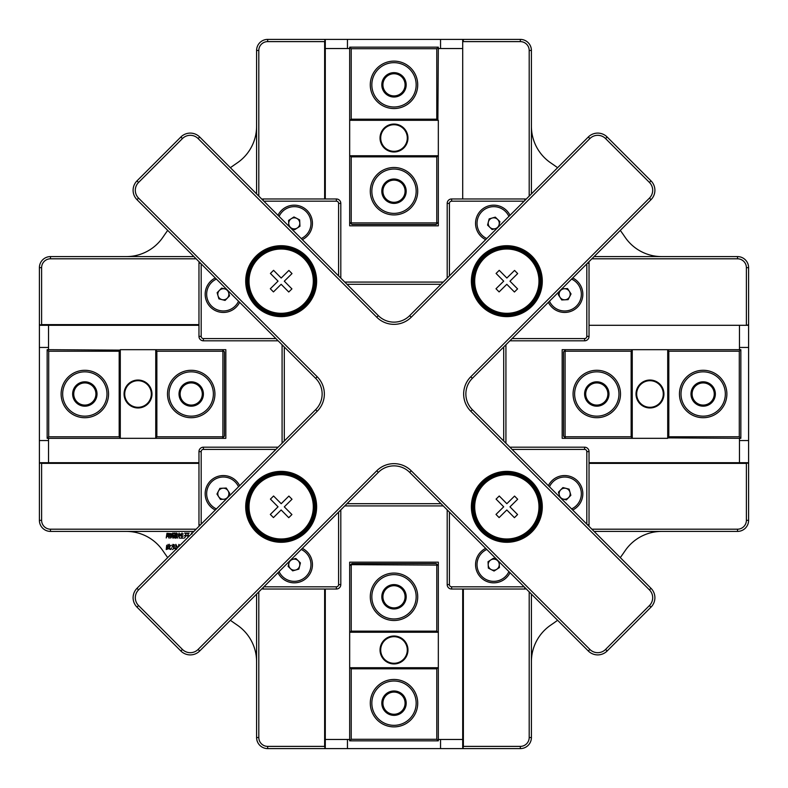 <?xml version="1.0" encoding="UTF-8"?>
<svg xmlns="http://www.w3.org/2000/svg" width="788" height="788" viewBox="0 0 788 788"><rect width="100%" height="100%" fill="white"/><g stroke="black" fill="none" stroke-linecap="round" stroke-linejoin="round"><path stroke-width="1.18" d="M166.209 549.531L169.046 548.576L168.051 548.684L168.051 546.045L169.006 546.045L168.051 545.808L168.051 544.419L167.824 548.753L166.928 549.049L166.701 545.217L166.209 549.531M169.597 546.616L171.331 545.217L169.597 546.35L169.371 544.262L169.371 549.009L170.829 549.492L171.518 548.123L170.789 549.256L169.863 549.256L169.597 546.616M192.085 533.89L191.474 532.895L191.888 534.047M188.204 537.111L188.204 535.83L189.435 535.83L188.204 535.584L188.204 533.348L189.199 533.121L184.638 533.121L185.682 533.348L185.682 535.584L184.372 535.584L185.663 535.83L184.53 538.007L185.909 535.83L187.968 535.83L187.968 537.347M174.059 533.584L177.379 533.811L176.551 532.895L176.226 533.584L174.059 533.584M175.015 533.387L175.025 532.855L175.015 533.387M174.473 535.801L175.064 534.136L174.049 537.741L175.714 538.174L175.34 536.648L175.34 537.662L174.355 537.702L175.645 534.766L174.473 535.801M176.098 535.83L176.679 534.225L175.724 535.81L176.63 536.047L175.911 537.692L177.645 538.007L177.182 536.618L177.241 537.623L176.197 537.682L177.408 534.776L176.098 535.83M166.958 533.289L166.219 537.977L166.839 536.48L168.731 536.48L168.731 537.977L168.967 536.48L170.986 536.48L170.986 537.682L169.873 538.046L171.223 537.692L171.223 533.643L166.958 533.289M167.706 557.609A279.248 279.248 0 0 1 162.958 550.842A44.325 44.325 0 0 0 126.287 531.408M256.592 661.713A44.325 44.325 0 0 0 237.158 625.042A279.248 279.248 0 0 1 230.392 620.294M172.907 538.115L173.843 537.761L173.843 535.17L172.848 534.825L173.143 533.358L173.931 533.112L172.513 533.112L172.148 535.771L172.907 538.115M179.999 535.466L179.871 534.077L179.999 535.466M179.083 533.043L179.309 538.125L179.083 533.043M178.403 536.431L178.669 533.978L178.403 536.431M180.748 533.959L180.216 534.983L181.782 534.195L181.782 535.909L180.472 535.909L181.782 536.135L181.782 537.928L180.235 538.155L183.427 538.155L182.038 537.928L182.038 536.135L183.21 536.135L182.038 535.909L182.038 534.195L183.289 533.959L182.038 533.959L182.038 533.023L181.782 533.959L180.748 533.959M176.63 549.108L174.237 548.113L174.483 544.833L172.917 544.38L172.168 547.059L172.779 546.084L173.912 548.123L172.474 549.581L174.089 548.31L176.581 549.354M177.32 547.059L175.842 544.36L175.842 548.566L176.079 545.582L177.32 547.059M181.033 544.281L180.245 545.069M179.822 545.493L178.935 544.38L178.275 547.039M193.907 531.408L50.481 531.408A11.081 11.081 0 0 1 39.4 520.326L39.4 463.807L40.513 462.704L48.531 462.704L48.531 438.325M256.592 193.907L256.592 50.481A11.081 11.081 0 0 1 267.674 39.4L324.193 39.4L325.296 40.513L325.296 48.531L349.675 48.531M594.093 256.592L737.519 256.592A11.081 11.081 0 0 1 748.6 267.674L748.6 324.193L747.487 325.296L589.03 325.296L748.6 325.296L748.6 440.541L739.469 440.541M531.408 594.093L531.408 737.519A11.081 11.081 0 0 1 520.326 748.6L463.817 748.6L462.704 747.487L462.704 739.469L438.325 739.469M198.97 463.364L41.616 463.364L41.616 520.326A8.865 8.865 0 0 0 50.481 529.191L196.123 529.191M258.809 591.877L258.809 737.519A8.865 8.865 0 0 0 267.674 746.384L324.636 746.384L324.636 589.03M591.877 529.191L737.519 529.191A8.865 8.865 0 0 0 746.384 520.326L746.384 463.374L589.03 463.374M463.364 589.03L463.374 746.384L520.326 746.384A8.865 8.865 0 0 0 529.191 737.519L529.191 591.877M196.123 258.809L50.481 258.809A8.865 8.865 0 0 0 41.616 267.674L41.616 324.626L198.97 324.626M324.636 198.97L324.636 41.616L267.674 41.616A8.865 8.865 0 0 0 258.809 50.481L258.809 196.123M746.384 325.296L746.384 267.674A8.865 8.865 0 0 0 737.519 258.809L591.877 258.809M529.191 196.123L529.191 50.481A8.865 8.865 0 0 0 520.326 41.616L462.704 41.616L463.807 39.4L520.326 39.4A11.081 11.081 0 0 1 531.408 50.481L531.408 193.907M472.672 39.4L462.704 39.4L462.704 198.97L462.704 41.616M315.328 39.4L440.541 39.4L440.541 48.531M39.4 472.682L39.4 347.459L48.531 347.459M472.672 748.6L347.459 748.6L347.459 739.469M325.296 589.03L325.296 747.487L324.193 748.6L267.674 748.6A11.081 11.081 0 0 1 256.592 737.519L256.592 594.093M198.97 325.296L40.513 325.296L39.4 324.183L39.4 267.674A11.081 11.081 0 0 1 50.481 256.592L193.907 256.592M589.03 462.704L747.487 462.704L748.6 463.817L748.6 520.326A11.081 11.081 0 0 1 737.519 531.408L594.093 531.408M315.328 748.6L325.296 748.6L324.636 746.384M748.6 472.672L748.6 462.704L746.384 463.374M39.4 315.328L39.4 325.296L41.616 324.626M126.287 256.592A44.325 44.325 0 0 0 162.958 237.158A279.248 279.248 0 0 1 167.706 230.392M230.392 167.706A279.248 279.248 0 0 1 237.158 162.958A44.325 44.325 0 0 0 256.592 126.287M661.713 531.408A44.325 44.325 0 0 0 625.042 550.842A279.248 279.248 0 0 1 620.294 557.609M557.609 620.294A279.248 279.248 0 0 1 550.842 625.042A44.325 44.325 0 0 0 531.408 661.713M531.408 126.287A44.325 44.325 0 0 0 550.842 162.958A279.248 279.248 0 0 1 557.609 167.706M620.294 230.392A279.248 279.248 0 0 1 625.042 237.158A44.325 44.325 0 0 0 661.713 256.592M50.481 256.592L50.481 258.809M531.408 50.481L529.191 50.481M737.519 531.408L738.583 531.358L737.519 531.408L737.519 529.191M256.592 737.519L258.809 737.519M324.636 41.616L325.296 39.4M463.374 746.384L462.704 748.6M41.616 463.364L39.4 462.704M170.986 534.973L170.986 536.244L168.967 536.244L168.967 534.973L170.986 534.973M168.731 534.973L168.731 536.244L166.839 536.244L166.839 534.973L168.731 534.973M170.986 533.712L170.986 534.747L168.967 534.747L168.967 533.525L170.986 533.712M168.731 533.525L168.731 534.747L166.839 534.747L167.036 533.525L168.731 533.525M173.39 537.879L172.789 537.682L172.996 535.072L173.596 535.269L173.39 537.879M185.919 533.348L187.968 533.348L187.968 535.584L185.919 535.584L185.919 533.348M174.453 545.06L174.049 547.916L172.887 545.749L173.055 545.06L174.453 545.06M179.172 546.143L179.172 545.197L179.585 545.729M178.512 546.803L178.709 545.197L178.935 546.38M394 636.014A13.957 13.957 0 0 1 407.967 649.982A13.957 13.957 0 0 1 394 663.939A13.957 13.957 0 0 1 380.043 649.982A13.957 13.957 0 0 1 394 636.014M394 663.279A13.297 13.297 0 0 0 407.298 649.982A13.297 13.297 0 0 0 394 636.684A13.297 13.297 0 0 0 380.702 649.982A13.297 13.297 0 0 0 394 663.279M394 584.597A12.194 12.194 0 0 1 406.194 596.792A12.194 12.194 0 0 1 394 608.976A12.194 12.194 0 0 1 381.816 596.792A12.194 12.194 0 0 1 394 584.597M394 607.873A11.081 11.081 0 0 0 405.081 596.792A11.081 11.081 0 0 0 394 585.711A11.081 11.081 0 0 0 382.919 596.792A11.081 11.081 0 0 0 394 607.873M394 690.977A12.194 12.194 0 0 1 406.194 703.172A12.194 12.194 0 0 1 394 715.356A12.194 12.194 0 0 1 381.816 703.172A12.194 12.194 0 0 1 394 690.977M394 714.253A11.081 11.081 0 0 0 405.081 703.172A11.081 11.081 0 0 0 394 692.091A11.081 11.081 0 0 0 382.919 703.172A11.081 11.081 0 0 0 394 714.253M417.719 596.792A23.709 23.709 0 0 1 394 620.501A23.709 23.709 0 0 1 370.291 596.792A23.709 23.709 0 0 1 394 573.073A23.709 23.709 0 0 1 417.719 596.792M371.837 596.792A22.163 22.163 0 0 0 394 618.954A22.163 22.163 0 0 0 416.163 596.792A22.163 22.163 0 0 0 394 574.629A22.163 22.163 0 0 0 371.837 596.792M417.719 703.172A23.709 23.709 0 0 1 394 726.881A23.709 23.709 0 0 1 370.291 703.172A23.709 23.709 0 0 1 394 679.453A23.709 23.709 0 0 1 417.719 703.172M371.837 703.172A22.163 22.163 0 0 0 394 725.334A22.163 22.163 0 0 0 416.163 703.172A22.163 22.163 0 0 0 394 681.009A22.163 22.163 0 0 0 371.837 703.172M351.231 565.095L351.231 631.139L436.779 631.139L436.779 565.095L350.788 564.651L349.675 565.764L349.675 667.712L438.325 667.712L438.325 632.252L349.675 632.252M350.118 632.252L351.231 631.139M436.779 631.139L437.882 632.252M349.675 565.764L349.675 562.169L438.325 562.169L438.325 632.252M438.325 565.764L437.222 564.651L436.779 565.095M436.779 739.292L436.779 668.815L351.231 668.815L351.231 739.292L436.779 739.292L438.325 740.848L349.675 740.848L349.675 667.712M438.325 667.712L438.325 740.848M350.788 564.651L351.891 563.548L436.109 563.548L437.222 564.651M351.231 668.815L350.118 667.712M351.231 739.292L349.675 740.848M437.882 667.712L436.779 668.815M440.541 748.6L440.541 739.469M325.296 748.6L347.459 748.6M748.6 462.704L748.6 440.541M462.704 39.4L440.541 39.4M748.6 316.431L748.6 325.296M748.6 347.459L739.469 347.459M347.459 39.4L347.459 48.531M39.4 440.541L48.531 440.541M39.4 325.296L39.4 347.459M325.296 739.469L349.675 739.469M462.704 589.03L462.704 739.469M608.976 394L608.976 394A12.194 12.194 0 0 1 596.792 406.184A12.194 12.194 0 0 1 584.597 394A12.194 12.194 0 0 1 596.792 381.806A12.194 12.194 0 0 1 608.976 394M394 179.024L394 179.024A12.194 12.194 0 0 1 406.184 191.208A12.194 12.194 0 0 1 394 203.403A12.194 12.194 0 0 1 381.806 191.208A12.194 12.194 0 0 1 394 179.024M179.024 394L179.024 394A12.194 12.194 0 0 1 191.208 381.816A12.194 12.194 0 0 1 203.403 394A12.194 12.194 0 0 1 191.208 406.194A12.194 12.194 0 0 1 179.024 394M668.815 436.769L739.292 436.769L739.292 351.221L668.815 351.221L668.815 436.769L667.712 437.882L667.712 349.675L562.169 349.675L562.169 438.325L565.764 438.325L564.651 437.212L565.095 436.769L631.139 436.769L631.139 351.221L565.095 351.221L565.095 436.769M739.469 462.704L739.469 438.325M739.469 349.675L739.469 325.296M436.769 119.185L436.769 48.708L351.221 48.708L351.221 119.185L436.769 119.185L437.882 120.288L349.675 120.288L349.675 225.831L438.325 225.831L438.325 222.236L437.212 223.349L436.769 222.906L436.769 156.861L351.221 156.861L351.221 222.906L436.769 222.906M462.704 48.531L438.325 48.531M325.296 198.97L325.296 48.531M119.185 351.231L48.708 351.231L48.708 436.779L119.185 436.779L119.185 351.231L120.288 350.118L120.288 438.325L225.831 438.325L225.831 349.675L222.236 349.675L223.349 350.788L222.906 351.231L156.861 351.231L156.861 436.779L222.906 436.779L222.906 351.231M48.531 325.296L48.531 349.675M198.97 462.704L48.531 462.704M636.014 394A13.957 13.957 0 0 1 649.982 380.033A13.957 13.957 0 0 1 663.939 394A13.957 13.957 0 0 1 649.982 407.957A13.957 13.957 0 0 1 636.014 394M663.279 394A13.297 13.297 0 0 0 649.982 380.702A13.297 13.297 0 0 0 636.684 394A13.297 13.297 0 0 0 649.982 407.298A13.297 13.297 0 0 0 663.279 394M607.873 394A11.081 11.081 0 0 0 596.792 382.919A11.081 11.081 0 0 0 585.711 394A11.081 11.081 0 0 0 596.792 405.081A11.081 11.081 0 0 0 607.873 394M690.977 394A12.194 12.194 0 0 1 703.172 381.806A12.194 12.194 0 0 1 715.356 394A12.194 12.194 0 0 1 703.172 406.184A12.194 12.194 0 0 1 690.977 394M714.253 394A11.081 11.081 0 0 0 703.172 382.919A11.081 11.081 0 0 0 692.091 394A11.081 11.081 0 0 0 703.172 405.081A11.081 11.081 0 0 0 714.253 394M596.792 370.281A23.709 23.709 0 0 1 620.501 394A23.709 23.709 0 0 1 596.792 417.709A23.709 23.709 0 0 1 573.073 394A23.709 23.709 0 0 1 596.792 370.281M596.792 416.163A22.163 22.163 0 0 0 618.954 394A22.163 22.163 0 0 0 596.792 371.837A22.163 22.163 0 0 0 574.629 394A22.163 22.163 0 0 0 596.792 416.163M703.172 370.281A23.709 23.709 0 0 1 726.881 394A23.709 23.709 0 0 1 703.172 417.709A23.709 23.709 0 0 1 679.453 394A23.709 23.709 0 0 1 703.172 370.281M703.172 416.163A22.163 22.163 0 0 0 725.334 394A22.163 22.163 0 0 0 703.172 371.837A22.163 22.163 0 0 0 681.009 394A22.163 22.163 0 0 0 703.172 416.163M631.139 351.221L632.252 350.118L632.252 438.325L565.764 438.325M632.252 437.882L631.139 436.769M565.764 349.675L564.651 350.778L565.095 351.221M667.712 349.675L740.848 349.675L740.848 438.325L667.712 437.882M632.252 438.325L667.712 438.325M564.651 437.212L563.548 436.109L563.548 351.891L564.651 350.778M739.292 436.769L740.848 438.325M667.712 350.118L668.815 351.221M740.848 349.675L739.292 351.221M394 151.986A13.957 13.957 0 0 1 380.033 138.018A13.957 13.957 0 0 1 394 124.061A13.957 13.957 0 0 1 407.957 138.018A13.957 13.957 0 0 1 394 151.986M394 124.721A13.297 13.297 0 0 0 380.702 138.018A13.297 13.297 0 0 0 394 151.316A13.297 13.297 0 0 0 407.298 138.018A13.297 13.297 0 0 0 394 124.721M394 180.127A11.081 11.081 0 0 0 382.919 191.208A11.081 11.081 0 0 0 394 202.289A11.081 11.081 0 0 0 405.081 191.208A11.081 11.081 0 0 0 394 180.127M394 97.022A12.194 12.194 0 0 1 381.806 84.828A12.194 12.194 0 0 1 394 72.644A12.194 12.194 0 0 1 406.184 84.828A12.194 12.194 0 0 1 394 97.022M394 73.747A11.081 11.081 0 0 0 382.919 84.828A11.081 11.081 0 0 0 394 95.909A11.081 11.081 0 0 0 405.081 84.828A11.081 11.081 0 0 0 394 73.747M370.281 191.208A23.709 23.709 0 0 1 394 167.499A23.709 23.709 0 0 1 417.709 191.208A23.709 23.709 0 0 1 394 214.927A23.709 23.709 0 0 1 370.281 191.208M416.163 191.208A22.163 22.163 0 0 0 394 169.046A22.163 22.163 0 0 0 371.837 191.208A22.163 22.163 0 0 0 394 213.371A22.163 22.163 0 0 0 416.163 191.208M370.281 84.828A23.709 23.709 0 0 1 394 61.119A23.709 23.709 0 0 1 417.709 84.828A23.709 23.709 0 0 1 394 108.547A23.709 23.709 0 0 1 370.281 84.828M416.163 84.828A22.163 22.163 0 0 0 394 62.666A22.163 22.163 0 0 0 371.837 84.828A22.163 22.163 0 0 0 394 106.991A22.163 22.163 0 0 0 416.163 84.828M351.221 156.861L350.118 155.748L438.325 155.748L438.325 222.236M437.882 155.748L436.769 156.861M349.675 222.236L350.778 223.349L351.221 222.906M349.675 120.288L349.675 47.152L438.325 47.152L437.882 120.288M438.325 155.748L438.325 120.288M437.212 223.349L436.109 224.452L351.891 224.452L350.778 223.349M436.769 48.708L438.325 47.152M350.118 120.288L351.221 119.185M349.675 47.152L351.221 48.708M151.986 394A13.957 13.957 0 0 1 138.018 407.967A13.957 13.957 0 0 1 124.061 394A13.957 13.957 0 0 1 138.018 380.043A13.957 13.957 0 0 1 151.986 394M124.721 394A13.297 13.297 0 0 0 138.018 407.298A13.297 13.297 0 0 0 151.316 394A13.297 13.297 0 0 0 138.018 380.702A13.297 13.297 0 0 0 124.721 394M180.127 394A11.081 11.081 0 0 0 191.208 405.081A11.081 11.081 0 0 0 202.289 394A11.081 11.081 0 0 0 191.208 382.919A11.081 11.081 0 0 0 180.127 394M97.022 394A12.194 12.194 0 0 1 84.828 406.194A12.194 12.194 0 0 1 72.644 394A12.194 12.194 0 0 1 84.828 381.816A12.194 12.194 0 0 1 97.022 394M73.747 394A11.081 11.081 0 0 0 84.828 405.081A11.081 11.081 0 0 0 95.909 394A11.081 11.081 0 0 0 84.828 382.919A11.081 11.081 0 0 0 73.747 394M191.208 417.719A23.709 23.709 0 0 1 167.499 394A23.709 23.709 0 0 1 191.208 370.291A23.709 23.709 0 0 1 214.927 394A23.709 23.709 0 0 1 191.208 417.719M191.208 371.837A22.163 22.163 0 0 0 169.046 394A22.163 22.163 0 0 0 191.208 416.163A22.163 22.163 0 0 0 213.371 394A22.163 22.163 0 0 0 191.208 371.837M84.828 417.719A23.709 23.709 0 0 1 61.119 394A23.709 23.709 0 0 1 84.828 370.291A23.709 23.709 0 0 1 108.547 394A23.709 23.709 0 0 1 84.828 417.719M84.828 371.837A22.163 22.163 0 0 0 62.666 394A22.163 22.163 0 0 0 84.828 416.163A22.163 22.163 0 0 0 106.991 394A22.163 22.163 0 0 0 84.828 371.837M156.861 436.779L155.748 437.882L155.748 349.675L222.236 349.675M155.748 350.118L156.861 351.231M222.236 438.325L223.349 437.222L222.906 436.779M120.288 438.325L47.152 438.325L47.152 349.675L120.288 350.118M155.748 349.675L120.288 349.675M223.349 350.788L224.452 351.891L224.452 436.109L223.349 437.222M48.708 351.231L47.152 349.675M120.288 437.882L119.185 436.779M47.152 438.325L48.708 436.779M277.977 215.291A18.173 18.173 0 0 1 312.442 223.349A18.173 18.173 0 0 1 302.326 239.641M239.641 302.326A18.173 18.173 0 0 1 205.175 294.269A18.173 18.173 0 0 1 215.291 277.977M215.291 510.023A18.173 18.173 0 0 1 219.212 476.031A18.173 18.173 0 0 1 239.641 485.674M302.326 548.359A18.173 18.173 0 0 1 298.406 582.352A18.173 18.173 0 0 1 277.977 572.709M510.023 572.709A18.173 18.173 0 0 1 475.558 564.651A18.173 18.173 0 0 1 485.674 548.359M548.359 485.674A18.173 18.173 0 0 1 582.825 493.731A18.173 18.173 0 0 1 572.709 510.023M572.709 277.977A18.173 18.173 0 0 1 568.788 311.969A18.173 18.173 0 0 1 548.359 302.326M485.674 239.641A18.173 18.173 0 0 1 489.594 205.648A18.173 18.173 0 0 1 510.023 215.291M284.301 346.976L284.301 441.024M275.908 449.406L203.403 449.406A2.216 2.216 0 0 0 201.186 451.623L201.186 524.128M263.872 586.814L336.377 586.814A2.216 2.216 0 0 0 338.594 584.597L338.594 512.092M346.976 503.699L441.024 503.699M449.406 512.092L449.406 584.597A2.216 2.216 0 0 0 451.623 586.814L524.128 586.814M586.814 524.128L586.814 451.623A2.216 2.216 0 0 0 584.597 449.406L512.092 449.406M503.709 441.024L503.709 346.976M512.092 338.594L584.597 338.594A2.216 2.216 0 0 0 586.814 336.377L586.814 263.872M524.128 201.186L451.623 201.186A2.216 2.216 0 0 0 449.406 203.403L449.406 275.908M441.024 284.291L346.976 284.291M338.594 275.908L338.594 203.403A2.216 2.216 0 0 0 336.377 201.186L263.872 201.186M201.186 263.872L201.186 336.377A2.216 2.216 0 0 0 203.403 338.594L275.908 338.594M588.813 261.872A4.433 4.433 0 0 1 589.03 263.241L589.03 336.377A4.433 4.433 0 0 1 584.597 340.81L510.358 340.81A4.433 4.433 0 0 0 509.846 340.84M505.945 344.74A4.433 4.433 0 0 0 505.926 345.243L505.926 442.757A4.433 4.433 0 0 0 505.945 443.26M509.846 447.16A4.433 4.433 0 0 0 510.358 447.19L584.597 447.19A4.433 4.433 0 0 1 589.03 451.623L589.03 524.759A4.433 4.433 0 0 1 588.813 526.128M526.128 588.813A4.433 4.433 0 0 1 524.759 589.03L451.623 589.03A4.433 4.433 0 0 1 447.19 584.597L447.19 510.348A4.433 4.433 0 0 0 447.16 509.846M443.26 505.945A4.433 4.433 0 0 0 442.757 505.916L345.243 505.916A4.433 4.433 0 0 0 344.74 505.945M340.84 509.846A4.433 4.433 0 0 0 340.81 510.348L340.81 584.597A4.433 4.433 0 0 1 336.377 589.03L263.241 589.03A4.433 4.433 0 0 1 261.872 588.813M199.187 526.128A4.433 4.433 0 0 1 198.97 524.759L198.97 451.623A4.433 4.433 0 0 1 203.403 447.19L277.652 447.19A4.433 4.433 0 0 0 278.154 447.16M282.055 443.26A4.433 4.433 0 0 0 282.084 442.757L282.084 345.243A4.433 4.433 0 0 0 282.055 344.74M278.154 340.84A4.433 4.433 0 0 0 277.652 340.81L203.403 340.81A4.433 4.433 0 0 1 198.97 336.377L198.97 263.241A4.433 4.433 0 0 1 199.187 261.872M261.872 199.187A4.433 4.433 0 0 1 263.241 198.97L336.377 198.97A4.433 4.433 0 0 1 340.81 203.403L340.81 277.642A4.433 4.433 0 0 0 340.84 278.154M344.74 282.055A4.433 4.433 0 0 0 345.243 282.074L442.757 282.074A4.433 4.433 0 0 0 443.26 282.055M447.16 278.154A4.433 4.433 0 0 0 447.19 277.642L447.19 203.403A4.433 4.433 0 0 1 451.623 198.97L524.759 198.97A4.433 4.433 0 0 1 526.128 199.187M223.073 488.196A5.546 5.546 0 0 0 218.7 496.736A5.546 5.546 0 0 0 228.284 496.263A5.546 5.546 0 0 0 223.073 488.196M238.528 486.787A16.686 16.686 0 0 0 206.702 494.933A16.686 16.686 0 0 0 216.404 508.91M226.176 499.139L220.433 499.425L216.956 494.046L219.882 488.353L226.264 488.038L229.741 493.416L227.466 497.849M288.901 563.292A5.546 5.546 0 0 0 295.776 569.98A5.546 5.546 0 0 0 298.13 560.682A5.546 5.546 0 0 0 288.901 563.292M279.09 571.595A16.686 16.686 0 0 0 300.021 580.313A16.686 16.686 0 0 0 301.213 549.472M290.821 559.864L295.845 558.446L300.425 562.918L298.849 569.113L292.693 570.857L288.113 566.385L289.413 561.273M488.196 564.927A5.546 5.546 0 0 0 496.736 569.3A5.546 5.546 0 0 0 496.263 559.716A5.546 5.546 0 0 0 488.196 564.927M486.787 549.472A16.686 16.686 0 0 0 494.933 581.298A16.686 16.686 0 0 0 508.91 571.595M499.139 561.824L499.425 567.567L494.046 571.044L488.353 568.118L488.038 561.736L493.416 558.259L497.849 560.534M564.927 299.804A5.546 5.546 0 0 0 569.3 291.264A5.546 5.546 0 0 0 559.716 291.737A5.546 5.546 0 0 0 564.927 299.804M549.472 301.213A16.686 16.686 0 0 0 581.298 293.067A16.686 16.686 0 0 0 571.595 279.09M561.824 288.861L567.567 288.575L571.044 293.954L568.118 299.647L561.736 299.962L558.259 294.584L560.534 290.151M299.804 223.073A5.546 5.546 0 0 0 291.264 218.7A5.546 5.546 0 0 0 291.737 228.284A5.546 5.546 0 0 0 299.804 223.073M301.213 238.528A16.686 16.686 0 0 0 293.067 206.702A16.686 16.686 0 0 0 279.09 216.404M288.861 226.176L288.575 220.433L293.954 216.956L299.647 219.882L299.962 226.264L294.584 229.741L290.151 227.466M563.292 499.099A5.546 5.546 0 0 0 569.98 492.224A5.546 5.546 0 0 0 560.682 489.87A5.546 5.546 0 0 0 563.292 499.099M571.595 508.91A16.686 16.686 0 0 0 580.313 487.979A16.686 16.686 0 0 0 549.472 486.787M559.864 497.179L558.446 492.155L562.918 487.575L569.113 489.151L570.857 495.307L566.385 499.887L561.273 498.587M499.099 224.708A5.546 5.546 0 0 0 492.224 218.02A5.546 5.546 0 0 0 489.87 227.318A5.546 5.546 0 0 0 499.099 224.708M508.91 216.404A16.686 16.686 0 0 0 487.979 207.687A16.686 16.686 0 0 0 486.787 238.528M497.179 228.136L492.155 229.554L487.575 225.082L489.151 218.887L495.307 217.143L499.887 221.615L498.587 226.727M224.708 288.901A5.546 5.546 0 0 0 218.02 295.776A5.546 5.546 0 0 0 227.318 298.13A5.546 5.546 0 0 0 224.708 288.901M216.404 279.09A16.686 16.686 0 0 0 207.687 300.021A16.686 16.686 0 0 0 238.528 301.213M228.136 290.821L229.554 295.845L225.082 300.425L218.887 298.849L217.143 292.693L221.615 288.113L226.727 289.413M542.292 281.168A35.46 35.46 0 0 1 506.832 316.628A35.46 35.46 0 0 1 471.372 281.168A35.46 35.46 0 0 1 506.832 245.708A35.46 35.46 0 0 1 542.292 281.168M472.485 281.168A34.347 34.347 0 0 0 506.832 315.515A34.347 34.347 0 0 0 541.189 281.168A34.347 34.347 0 0 0 506.832 246.811A34.347 34.347 0 0 0 472.485 281.168M316.628 281.168A35.46 35.46 0 0 1 281.168 316.628A35.46 35.46 0 0 1 245.708 281.168A35.46 35.46 0 0 1 281.168 245.708A35.46 35.46 0 0 1 316.628 281.168M246.811 281.168A34.347 34.347 0 0 0 281.168 315.515A34.347 34.347 0 0 0 315.515 281.168A34.347 34.347 0 0 0 281.168 246.811A34.347 34.347 0 0 0 246.811 281.168M316.628 506.832A35.46 35.46 0 0 1 281.168 542.292A35.46 35.46 0 0 1 245.708 506.832A35.46 35.46 0 0 1 281.168 471.372A35.46 35.46 0 0 1 316.628 506.832M246.811 506.832A34.347 34.347 0 0 0 281.168 541.189A34.347 34.347 0 0 0 315.515 506.832A34.347 34.347 0 0 0 281.168 472.485A34.347 34.347 0 0 0 246.811 506.832M542.292 506.832A35.46 35.46 0 0 1 506.832 542.292A35.46 35.46 0 0 1 471.372 506.832A35.46 35.46 0 0 1 506.832 471.372A35.46 35.46 0 0 1 542.292 506.832M472.485 506.832A34.347 34.347 0 0 0 506.832 541.189A34.347 34.347 0 0 0 541.189 506.832A34.347 34.347 0 0 0 506.832 472.485A34.347 34.347 0 0 0 472.485 506.832M135.309 190.272A11.081 11.081 0 0 0 138.56 198.113L317.209 376.762A24.379 24.379 0 0 1 317.209 411.238L138.56 589.887A11.081 11.081 0 0 0 138.56 605.558L182.442 649.44A11.081 11.081 0 0 0 198.113 649.44L376.762 470.791A24.379 24.379 0 0 1 411.238 470.791L589.887 649.44A11.081 11.081 0 0 0 605.558 649.44L649.44 605.558A11.081 11.081 0 0 0 649.44 589.887L470.791 411.238A24.379 24.379 0 0 1 470.791 376.762L649.44 198.113A11.081 11.081 0 0 0 649.44 182.442L605.558 138.56A11.081 11.081 0 0 0 589.887 138.56L411.238 317.209A24.379 24.379 0 0 1 376.762 317.209L198.113 138.56A11.081 11.081 0 0 0 182.442 138.56L138.56 182.442A11.081 11.081 0 0 0 135.309 190.272M136.994 199.679A13.297 13.297 0 0 1 136.994 180.876L180.876 136.994A13.297 13.297 0 0 1 199.679 136.994L378.329 315.643A22.163 22.163 0 0 0 409.671 315.643L588.321 136.994A13.297 13.297 0 0 1 607.124 136.994L651.006 180.876A13.297 13.297 0 0 1 651.006 199.679L472.357 378.329A22.163 22.163 0 0 0 472.357 409.671L651.006 588.321A13.297 13.297 0 0 1 651.006 607.124L607.124 651.006A13.297 13.297 0 0 1 588.321 651.006L409.671 472.357A22.163 22.163 0 0 0 378.329 472.357L199.679 651.006A13.297 13.297 0 0 1 180.876 651.006L136.994 607.124A13.297 13.297 0 0 1 136.994 588.321L315.643 409.671A22.163 22.163 0 0 0 315.643 378.329L136.994 199.679L138.56 198.113M304.03 258.582A32.141 32.141 0 0 0 258.582 258.297A32.141 32.141 0 0 0 258.297 303.744A32.141 32.141 0 0 0 303.744 304.03A32.141 32.141 0 0 0 304.03 258.582M257.509 304.523A33.244 33.244 0 0 1 257.804 257.509A33.244 33.244 0 0 1 304.818 257.804A33.244 33.244 0 0 1 304.523 304.818A33.244 33.244 0 0 1 257.509 304.523M270.323 288.753L273.446 291.915L281.149 284.301L288.753 292.003L291.915 288.891L284.301 281.188L292.003 273.574L288.891 270.422L281.188 278.036L273.574 270.323L270.422 273.446L278.036 281.149L270.323 288.753M258.582 483.97A32.141 32.141 0 0 0 258.297 529.418A32.141 32.141 0 0 0 303.744 529.703A32.141 32.141 0 0 0 304.03 484.256A32.141 32.141 0 0 0 258.582 483.97M304.523 530.491A33.244 33.244 0 0 1 257.509 530.196A33.244 33.244 0 0 1 257.804 483.182A33.244 33.244 0 0 1 304.818 483.477A33.244 33.244 0 0 1 304.523 530.491M288.753 517.677L291.915 514.554L284.301 506.851L292.003 499.247L288.891 496.085L281.188 503.699L273.574 495.997L270.422 499.109L278.036 506.812L270.323 514.426L273.446 517.578L281.149 509.964L288.753 517.677M483.97 529.418A32.141 32.141 0 0 0 529.418 529.703A32.141 32.141 0 0 0 529.703 484.256A32.141 32.141 0 0 0 484.256 483.97A32.141 32.141 0 0 0 483.97 529.418M530.491 483.477A33.244 33.244 0 0 1 530.196 530.491A33.244 33.244 0 0 1 483.182 530.196A33.244 33.244 0 0 1 483.477 483.182A33.244 33.244 0 0 1 530.491 483.477M517.677 499.247L514.554 496.085L506.851 503.699L499.247 495.997L496.085 499.109L503.699 506.812L495.997 514.426L499.109 517.578L506.812 509.964L514.426 517.677L517.578 514.554L509.964 506.851L517.677 499.247M529.418 304.03A32.141 32.141 0 0 0 529.703 258.582A32.141 32.141 0 0 0 484.256 258.297A32.141 32.141 0 0 0 483.97 303.744A32.141 32.141 0 0 0 529.418 304.03M483.477 257.509A33.244 33.244 0 0 1 530.491 257.804A33.244 33.244 0 0 1 530.196 304.818A33.244 33.244 0 0 1 483.182 304.523A33.244 33.244 0 0 1 483.477 257.509M499.247 270.323L496.085 273.446L503.699 281.149L495.997 288.753L499.109 291.915L506.812 284.301L514.426 292.003L517.578 288.891L509.964 281.188L517.677 273.574L514.554 270.422L506.851 278.036L499.247 270.323M520.326 39.4L520.326 41.616M737.519 256.592L737.519 258.809M748.6 267.674L746.384 267.674M267.674 41.616L267.674 39.4M258.809 50.481L256.592 50.481M41.616 267.674L39.4 267.674M748.6 520.326L746.384 520.326M531.408 737.519L529.191 737.519M520.326 748.6L520.326 746.384M267.674 748.6L267.674 746.384M50.481 531.408L50.481 529.191M39.4 520.326L41.616 520.326M584.597 447.19L584.597 449.406M584.597 338.594L584.597 340.81M589.03 451.623L586.814 451.623M586.814 336.377L589.03 336.377M589.03 524.759L587.444 524.759M587.444 263.241L589.03 263.241M524.759 589.03L524.759 587.444M524.759 200.556L524.759 198.97M451.623 589.03L451.623 586.814M451.623 201.186L451.623 198.97M447.19 584.597L449.406 584.597M449.406 203.403L447.19 203.403M340.81 584.597L338.594 584.597M338.594 203.403L340.81 203.403M336.377 589.03L336.377 586.814M336.377 201.186L336.377 198.97M263.241 589.03L263.241 587.444M263.241 200.556L263.241 198.97M198.97 524.759L200.556 524.759M200.556 263.241L198.97 263.241M198.97 451.623L201.186 451.623M201.186 336.377L198.97 336.377M203.403 447.19L203.403 449.406M203.403 338.594L203.403 340.81M315.643 378.329L317.209 376.762M136.994 607.124L138.56 605.558M199.679 651.006L198.113 649.44M376.762 470.791L378.329 472.357M411.238 470.791L409.671 472.357M180.876 651.006L182.442 649.44M589.887 649.44L588.321 651.006M605.558 649.44L607.124 651.006M136.994 588.321L138.56 589.887M649.44 605.558L651.006 607.124M315.643 409.671L317.209 411.238M649.44 589.887L651.006 588.321M470.791 411.238L472.357 409.671M470.791 376.762L472.357 378.329M136.994 180.876L138.56 182.442M649.44 198.113L651.006 199.679M180.876 136.994L182.442 138.56M649.44 182.442L651.006 180.876M199.679 136.994L198.113 138.56M605.558 138.56L607.124 136.994M378.329 315.643L376.762 317.209M589.887 138.56L588.321 136.994M409.671 315.643L411.238 317.209"/></g></svg>
